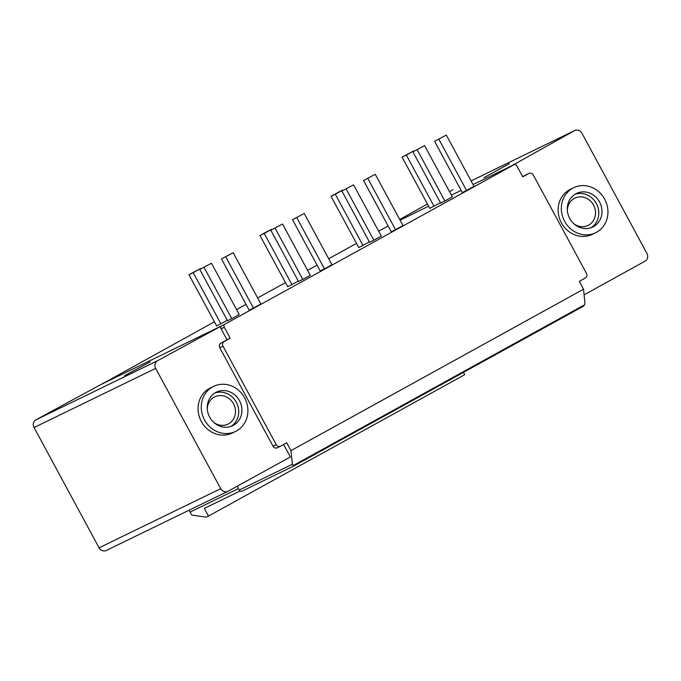 <?xml version="1.0" encoding="UTF-8"?>
<svg xmlns="http://www.w3.org/2000/svg" width="681" height="681" viewBox="0 0 681 681"><rect width="100%" height="100%" fill="white"/><g stroke="black" fill="none" stroke-linecap="round" stroke-linejoin="round"><path stroke-width="1.02" d="M388.161 226.015L378.645 231.174M356.486 243.398L328.685 258.737M317.074 265.139L307.599 270.374M285.45 282.598L257.648 297.938M246.037 304.339L236.554 309.574M214.404 321.798L102.593 383.718M106.508 550.359A5.831 5.32 -115.9 0 1 106.287 550.469A5.831 5.32 -115.9 0 1 99.077 547.805L34.05 427.532A5.831 5.32 -115.9 0 1 35.94 419.836L100.201 384.884L225.019 324.19A2.332 2.128 64.1 0 0 224.262 327.263L230.195 338.236L224.134 341.581A3.499 3.192 64.1 0 0 223.002 346.195L276.205 444.608A3.499 3.192 64.1 0 0 280.666 446.14L286.727 442.795L290.966 450.635L583.523 289.204L579.284 281.364L585.345 278.018A3.499 3.192 -115.9 0 0 586.477 273.396L533.274 174.991A3.499 3.192 -115.9 0 0 528.941 173.391L525.741 174.949A3.499 3.192 -115.9 0 1 525.885 174.881M463.429 372.388L464.689 374.72L208.488 516.087L206.36 517.126L191.812 515.134L190.144 512.061A5.831 5.32 64.1 0 0 188.799 510.35M452.865 189.778L453.086 189.667A5.831 5.32 64.1 0 0 452.865 189.778L449.511 191.659M427.43 204.011L399.721 219.52M400.087 220.21L428.613 206.19M400.053 220.142L402.565 218.924M584.111 294.856L645.06 261.163A5.831 5.32 64.1 0 0 646.95 253.468L581.923 133.195A5.831 5.32 64.1 0 0 574.713 130.531A5.831 5.32 64.1 0 0 574.492 130.641L511.542 165.866M484.038 177.664L509.405 163.627L484.038 177.664M525.741 174.949A3.499 3.192 -115.9 0 0 525.613 175.017L522.668 176.643M595.603 232.766L592.402 234.315A25.061 22.89 -115.9 0 1 561.399 222.84A25.061 22.89 -115.9 0 1 570.482 189.25L573.683 187.692A25.061 22.89 -115.9 0 1 604.685 199.167A25.061 22.89 -115.9 0 1 595.603 232.766A25.061 22.89 -115.9 0 1 564.6 221.282A25.061 22.89 -115.9 0 1 573.683 187.692M574.934 194.323A18.651 17.034 -115.9 0 1 596.36 203.551A18.651 17.034 -115.9 0 1 591.151 227.684M567.341 210.403A15.152 13.841 -115.9 0 1 574.815 198.154A15.152 13.841 -115.9 0 1 593.56 205.092A15.152 13.841 -115.9 0 1 588.069 225.411A15.152 13.841 -115.9 0 1 573.819 223.726M525.613 175.017L528.814 173.459L522.753 176.805L516.819 165.832A2.332 2.128 -115.9 0 0 513.934 164.768L513.849 164.811A2.332 2.128 -115.9 0 1 513.934 164.768M237.192 486.234L239.269 490.082A2.332 2.128 64.1 0 0 241.798 491.282L293.724 466.034L583.379 306.203L584.604 304.782L584.936 302.824L583.523 289.204M513.849 164.811L224.977 324.147M283.619 444.514L290.344 456.96L228.135 491.222A5.831 5.32 -115.9 0 1 227.914 491.333A5.831 5.32 -115.9 0 1 220.704 488.669L155.668 368.395A5.831 5.32 -115.9 0 1 157.558 360.7L221.819 325.748A2.332 2.128 64.1 0 0 221.061 328.821L226.994 339.793L220.933 343.139A3.499 3.192 64.1 0 0 219.801 347.753L273.004 446.166A3.499 3.192 64.1 0 0 277.465 447.698M213.63 386.365L210.429 387.923A25.061 22.89 64.1 0 0 201.338 421.522A25.061 22.89 64.1 0 0 232.34 432.997L235.541 431.439A25.061 22.89 64.1 0 0 244.632 397.84A25.061 22.89 64.1 0 0 213.63 386.365A25.061 22.89 64.1 0 0 204.538 419.964A25.061 22.89 64.1 0 0 235.541 431.439M231.097 426.357A18.651 17.034 64.1 0 0 236.298 402.233A18.651 17.034 64.1 0 0 214.873 393.005M213.766 422.399A15.152 13.841 64.1 0 0 228.007 424.084A15.152 13.841 64.1 0 0 233.506 403.773A15.152 13.841 64.1 0 0 214.762 396.836A15.152 13.841 64.1 0 0 207.288 409.077M226.994 339.793L230.195 338.236M239.269 490.082L292.379 464.255L290.966 450.635M115.727 377.334L225.019 324.19M150.135 361.909L124.606 375.665L150.135 361.909M208.488 516.087L204.334 508.401L240.121 491.001M584.604 304.782L293.051 465.659L293.724 466.034L292.379 464.255M102.499 383.548L115.702 377.283M513.832 164.751L473.065 184.577M461.131 190.382L451.384 195.124M220.925 323.875L193.208 272.621L200.665 268.51L188.943 274.698L216.652 325.952L227.309 320.351M199.78 269.429L227.497 320.683L231.761 318.606L239.218 314.494L211.502 263.241L199.78 269.429L211.502 263.241M221.461 258.891L249.169 310.144L253.434 308.067L260.9 303.956L233.183 252.702L221.461 258.891L233.183 252.702M291.962 284.675L264.254 233.421L271.71 229.31L267.437 231.387L259.98 235.498L287.697 286.752L298.355 281.151M270.825 230.229L298.533 281.483L302.798 279.406L310.264 275.294L282.547 224.04L270.825 230.229L282.547 224.04M292.498 219.691L320.215 270.944L324.479 268.867L331.936 264.756L304.228 213.494L292.498 219.691L304.228 213.494M363.007 245.475L335.29 194.221L342.747 190.11L338.483 192.187L331.026 196.298L358.734 247.552L369.4 241.951M341.862 191.029L369.579 242.283L373.843 240.206L381.3 236.094L353.592 184.84L341.862 191.029L353.592 184.84M363.543 180.491L391.252 231.744L395.525 229.667L402.982 225.547L375.265 174.293L363.543 180.491L375.265 174.293M434.044 206.275L406.336 155.021L413.793 150.91L402.062 157.098L429.779 208.352L440.437 202.751M412.907 151.829L440.616 203.083L444.889 201.006L452.346 196.894L424.629 145.64L412.907 151.829L424.629 145.64M434.58 141.29L462.297 192.544L466.562 190.467L474.019 186.347L446.31 135.093L434.58 141.29L446.31 135.093M188.943 274.698L193.208 272.621M231.761 318.606L204.045 267.352M253.434 308.067L225.726 256.814M259.98 235.498L264.254 233.421M302.798 279.406L275.09 228.152M324.479 268.867L296.763 217.614M331.026 196.298L335.29 194.221M373.843 240.206L346.127 188.952M395.525 229.667L367.808 178.413M402.062 157.098L406.336 155.021M444.889 201.006L417.172 149.752M466.562 190.467L438.853 139.213M239.499 400.675A18.651 17.034 -115.9 0 1 232.74 425.676A18.651 17.034 -115.9 0 1 209.671 417.138A18.651 17.034 -115.9 0 1 216.43 392.128A18.651 17.034 -115.9 0 1 239.499 400.675M569.725 218.456A18.651 17.034 64.1 0 0 592.793 226.994A18.651 17.034 64.1 0 0 599.561 201.993A18.651 17.034 64.1 0 0 576.484 193.455A18.651 17.034 64.1 0 0 569.725 218.456M574.713 130.531L471.082 180.916L574.492 130.641M219.801 347.753L223.002 346.195M220.933 343.139L224.134 341.581M273.004 446.166L276.205 444.608M221.061 328.821L224.262 327.263M35.94 419.836L157.558 360.7M34.05 427.532L155.668 368.395M99.077 547.805L220.704 488.669M190.144 512.061L238.452 488.575M583.379 306.203L293.749 466.017M277.337 447.766L280.538 446.208M227.914 491.333L106.287 550.469"/></g></svg>
